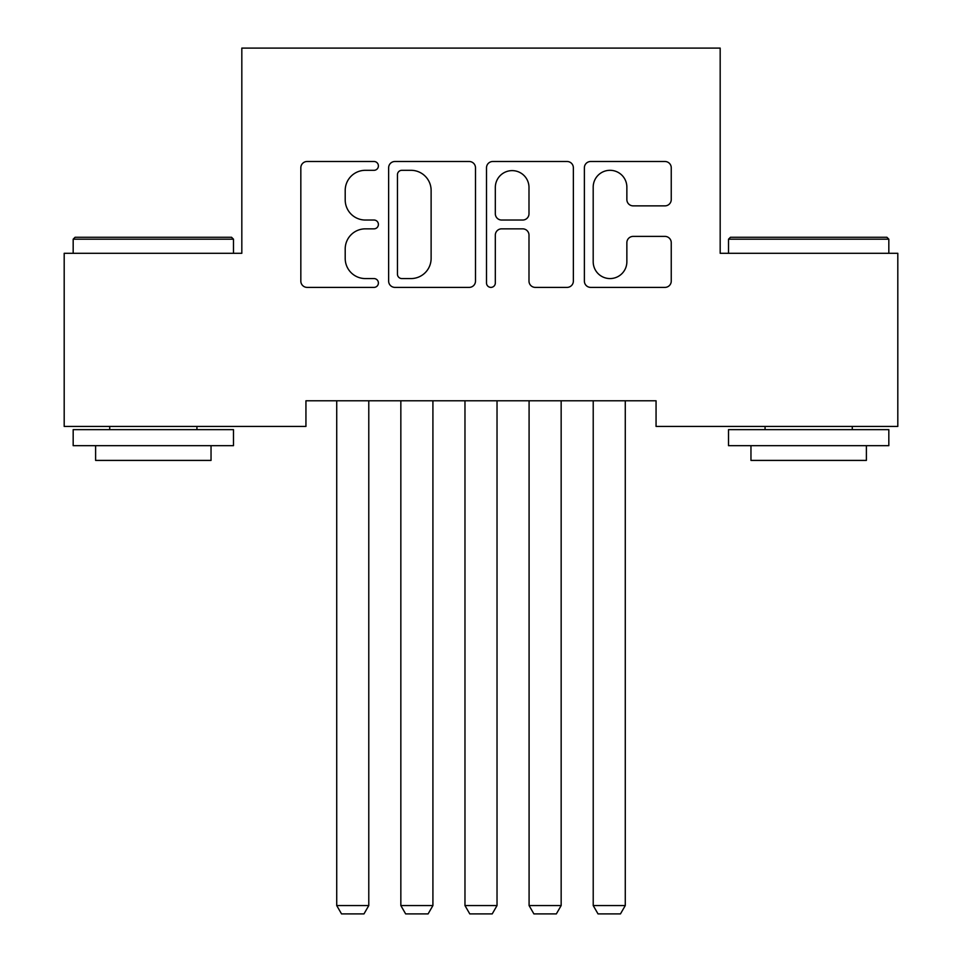<?xml version="1.0" encoding="UTF-8"?>
<svg xmlns="http://www.w3.org/2000/svg" width="962" height="962" viewBox="0 0 962 962"><rect width="100%" height="100%" fill="white"/><g stroke="black" fill="none" stroke-linecap="round" stroke-linejoin="round"><path stroke-width="1.44" d="M378.403 165.909A4.401 4.401 0 0 0 374.002 161.496L307.118 161.496A6.289 6.289 0 0 0 300.829 167.797L300.829 281.084A6.289 6.289 0 0 0 307.118 287.385L374.002 287.385A4.401 4.401 0 0 0 378.403 282.972A4.401 4.401 0 0 0 374.002 278.571L365.344 278.571A20.142 20.142 0 0 1 345.202 258.429L345.202 248.99A20.142 20.142 0 0 1 365.344 228.848L374.002 228.848A4.401 4.401 0 0 0 378.403 224.435A4.401 4.401 0 0 0 374.002 220.033L365.344 220.033A20.142 20.142 0 0 1 345.202 199.892L345.202 190.452A20.142 20.142 0 0 1 365.344 170.31L374.002 170.31A4.401 4.401 0 0 0 378.403 165.909M664.946 205.868A6.289 6.289 0 0 0 671.248 199.579L671.248 167.797A6.289 6.289 0 0 0 664.946 161.496L590.68 161.496A6.289 6.289 0 0 0 584.379 167.797L584.379 281.084A6.289 6.289 0 0 0 590.68 287.385L664.946 287.385A6.289 6.289 0 0 0 671.248 281.084L671.248 242.689A6.289 6.289 0 0 0 664.946 236.399L633.164 236.399A6.289 6.289 0 0 0 626.863 242.689L626.863 261.736A16.835 16.835 0 0 1 610.028 278.571A16.835 16.835 0 0 1 593.193 261.736L593.193 187.145A16.835 16.835 0 0 1 610.028 170.31A16.835 16.835 0 0 1 626.863 187.145L626.863 199.579A6.289 6.289 0 0 0 633.164 205.868L664.946 205.868M656.06 400.781L305.94 400.781L305.94 426.431L64.189 426.431L64.189 253.295L241.823 253.295L241.823 48.1L720.177 48.1L720.177 253.295L897.811 253.295L897.811 426.431L656.06 426.431L656.06 400.781M475.493 167.797A6.289 6.289 0 0 0 469.203 161.496L394.925 161.496A6.289 6.289 0 0 0 388.636 167.797L388.636 281.084A6.289 6.289 0 0 0 394.925 287.385L469.203 287.385A6.289 6.289 0 0 0 475.493 281.084L475.493 167.797M492.797 161.496L567.075 161.496A6.289 6.289 0 0 1 573.364 167.797L573.364 281.084A6.289 6.289 0 0 1 567.075 287.385L535.293 287.385A6.289 6.289 0 0 1 528.992 281.084L528.992 235.137A6.289 6.289 0 0 0 522.703 228.848L501.611 228.848A6.289 6.289 0 0 0 495.322 235.137L495.322 282.972A4.401 4.401 0 0 1 490.909 287.385A4.401 4.401 0 0 1 486.507 282.972L486.507 167.797A6.289 6.289 0 0 1 492.797 161.496M401.851 170.31A4.401 4.401 0 0 0 397.45 174.711L397.45 274.17A4.401 4.401 0 0 0 401.851 278.571L410.978 278.571A20.142 20.142 0 0 0 431.12 258.429L431.12 190.452A20.142 20.142 0 0 0 410.978 170.31L401.851 170.31M528.992 187.458A16.835 16.835 0 0 0 512.157 170.623A16.835 16.835 0 0 0 495.322 187.458L495.322 213.744A6.289 6.289 0 0 0 501.611 220.033L522.703 220.033A6.289 6.289 0 0 0 528.992 213.744L528.992 187.458M368.783 400.781L368.783 905.567L336.724 905.567L336.724 400.781M368.783 905.567L363.973 913.9L341.534 913.9L336.724 905.567M432.912 400.781L432.912 905.567L400.841 905.567L400.841 400.781M432.912 905.567L428.102 913.9L405.651 913.9L400.841 905.567M497.029 400.781L497.029 905.567L464.971 905.567L464.971 400.781M497.029 905.567L492.219 913.9L469.781 913.9L464.971 905.567M73.172 239.189L75.096 237.265L231.553 237.265L233.477 239.189L73.172 239.189L73.172 253.295M233.477 445.671L73.172 445.671L73.172 429.641L233.477 429.641L233.477 445.671M211.039 445.671L211.039 460.413L95.611 460.413L95.611 445.671M728.523 239.189L730.447 237.265L886.904 237.265L888.828 239.189L728.523 239.189L728.523 253.295M888.828 445.671L728.523 445.671L728.523 429.641L888.828 429.641L888.828 445.671M866.389 445.671L866.389 460.413L750.961 460.413L750.961 445.671M561.159 400.781L561.159 905.567L529.088 905.567L529.088 400.781M561.159 905.567L556.349 913.9L533.898 913.9L529.088 905.567M625.276 400.781L625.276 905.567L593.217 905.567L593.217 400.781M625.276 905.567L620.466 913.9L598.027 913.9L593.217 905.567M233.477 253.295L233.477 239.189M196.933 429.641L196.933 426.431M109.728 429.641L109.728 426.431M888.828 253.295L888.828 239.189M852.272 429.641L852.272 426.431M765.067 429.641L765.067 426.431"/></g></svg>
